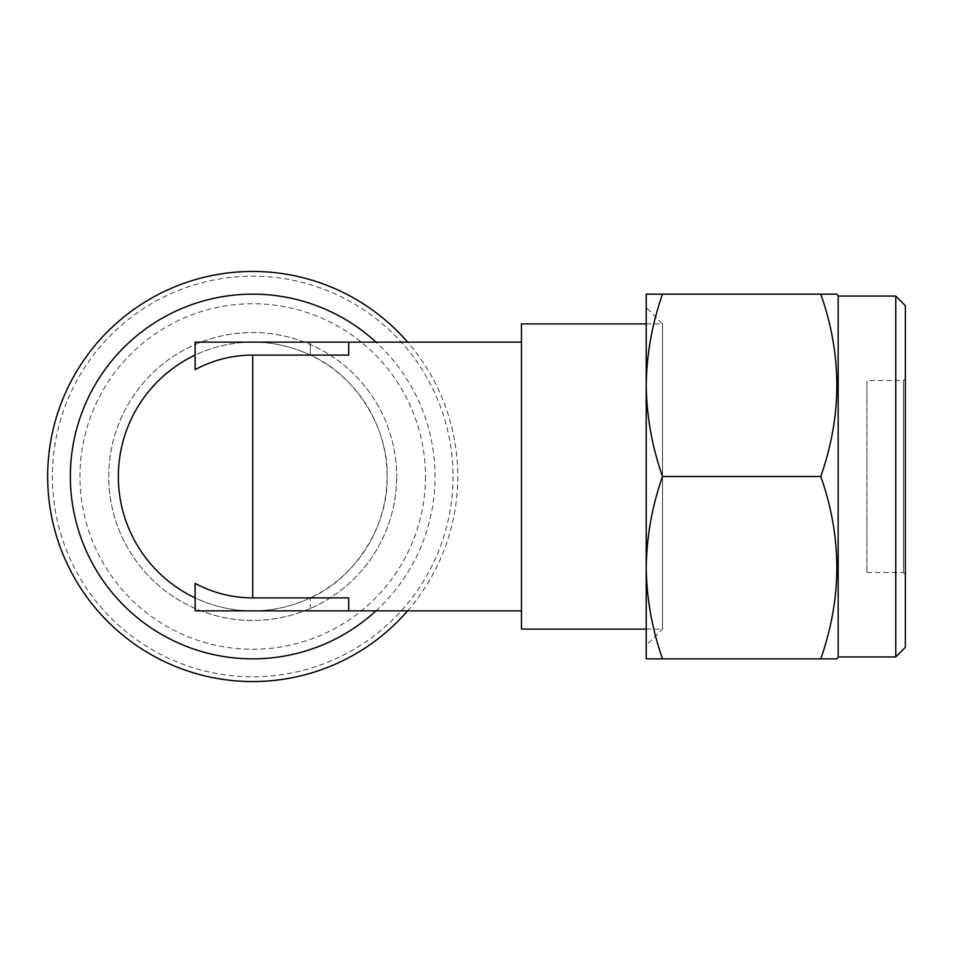 <?xml version="1.0" encoding="UTF-8"?>
<svg xmlns="http://www.w3.org/2000/svg" width="953" height="953" viewBox="0 0 953 953"><rect width="100%" height="100%" fill="white"/><g stroke="black" fill="none" stroke-linecap="round" stroke-linejoin="round"><path stroke-width="0.71" stroke-dasharray="4.76 3.57" d="M905.35 647.337L905.35 305.663M895.749 296.061L895.749 656.939M866.956 572.479L903.432 572.479L905.35 574.397L905.35 378.603L903.432 380.521L903.432 572.479L903.432 380.521L866.956 380.521L866.956 572.479L866.956 380.521M838.163 296.061L838.163 656.939M837.056 658.857L820.771 658.857C842.166 598.222 842.166 537.432 820.771 476.5C842.166 415.865 842.166 355.076 820.771 294.143L837.056 294.143M646.217 629.099L662.526 629.099L662.526 323.901L662.526 629.099L646.217 645.419L646.217 307.581L646.217 645.419M646.217 323.901L662.526 323.901L646.217 307.581M453.02 476.5A200.297 200.297 0 0 1 252.712 676.797A200.297 200.297 0 0 1 52.415 476.5A200.297 200.297 0 0 1 252.712 276.203A200.297 200.297 0 0 1 453.02 476.5M407.622 610.861A205.062 205.062 0 0 0 407.622 342.139M425.467 476.5A172.755 172.755 0 0 1 252.712 649.255A172.755 172.755 0 0 1 79.957 476.5A172.755 172.755 0 0 1 252.712 303.745A172.755 172.755 0 0 1 425.467 476.5M195.127 369.621L195.127 355.1A134.361 134.361 0 0 1 252.712 342.139A134.361 134.361 0 0 0 118.351 476.5A134.361 134.361 0 0 0 252.712 610.861A134.361 134.361 0 0 0 387.085 476.5A134.361 134.361 0 0 0 252.712 342.139A134.361 134.361 0 0 1 310.297 355.1C354.885 374.303 388.836 427.992 387.085 476.5C388.836 525.008 354.885 578.697 310.297 597.9A134.361 134.361 0 0 1 195.127 597.9L195.127 583.379M521.446 629.099L521.446 323.901M195.127 597.9L195.127 610.861L348.691 610.861L348.691 597.9L348.691 610.861L348.691 597.9L310.297 597.9L310.297 610.861L310.297 597.9M108.749 476.5A143.963 143.963 0 0 1 252.712 332.537A143.963 143.963 0 0 1 396.674 476.5A143.963 143.963 0 0 0 252.712 332.537A143.963 143.963 0 0 0 108.749 476.5A143.963 143.963 0 0 0 252.712 620.463A143.963 143.963 0 0 0 396.674 476.5A143.963 143.963 0 0 1 252.712 620.463A143.963 143.963 0 0 1 108.749 476.5M310.297 355.1L310.297 342.139L310.297 355.1L348.691 355.1L348.691 342.139L348.691 355.1L348.691 342.139L195.127 342.139L195.127 355.1M521.446 476.5L521.446 342.139L521.446 476.5M905.35 378.603L905.35 574.397M662.502 294.143C652.066 323.913 646.646 354.313 646.217 385.322L646.217 294.143L820.771 294.143M662.502 476.5C652.066 506.269 646.646 536.658 646.217 567.678L646.217 385.322C646.658 416.413 652.078 446.802 662.502 476.5L820.771 476.5M662.502 658.857L646.217 658.857L646.217 567.678C646.658 598.77 652.078 629.159 662.502 658.857L820.771 658.857M375.994 610.861A182.357 182.357 0 0 0 375.994 342.139"/><path stroke-width="1.43" d="M905.35 647.337L895.749 656.939L838.163 656.939L837.056 658.857L820.771 658.857C842.166 597.924 842.166 537.135 820.771 476.5C842.166 415.568 842.166 354.778 820.771 294.143L837.056 294.143L838.163 296.061L895.749 296.061L905.35 305.663L905.35 647.337M407.622 342.139A205.062 205.062 0 0 0 47.65 476.5A205.062 205.062 0 0 0 407.622 610.861M252.712 597.9L348.691 597.9L348.691 610.861L195.127 610.861L195.127 583.379A121.4 121.4 0 0 0 252.712 597.9L252.712 355.1A121.4 121.4 0 0 0 195.127 369.621L195.127 342.139L521.446 342.139M646.217 323.901L521.446 323.901L521.446 629.099L646.217 629.099M348.691 342.139L348.691 355.1L252.712 355.1M195.127 355.1A134.361 134.361 0 0 0 195.127 597.9A134.361 134.361 0 0 1 195.127 355.1M838.163 656.939L838.163 296.061M895.749 656.939L895.749 296.061M662.502 476.5C652.066 446.731 646.646 416.342 646.217 385.322L646.217 658.857L662.502 658.857C652.066 629.087 646.646 598.687 646.217 567.678C646.658 536.587 652.078 506.198 662.502 476.5L820.771 476.5M662.502 294.143L646.217 294.143L646.217 385.322C646.658 354.23 652.078 323.841 662.502 294.143L820.771 294.143M662.502 658.857L820.771 658.857M375.994 342.139A182.357 182.357 0 0 0 70.355 476.5A182.357 182.357 0 0 0 375.994 610.861M348.691 610.861L521.446 610.861"/></g></svg>

